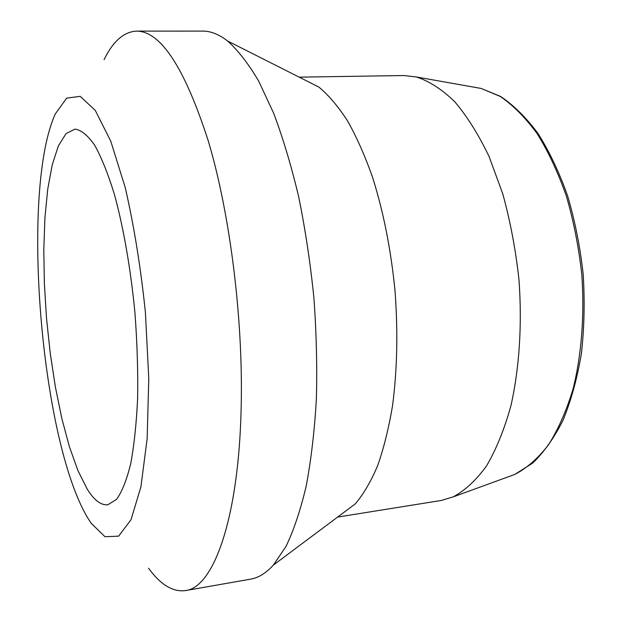 <?xml version="1.0" encoding="UTF-8"?>
<svg xmlns="http://www.w3.org/2000/svg" width="622" height="622" viewBox="0 0 622 622"><rect width="100%" height="100%" fill="white"/><g stroke="black" fill="none" stroke-linecap="round" stroke-linejoin="round"><path stroke-width="0.93" d="M87.197 489.055C94.101 500.228 100.982 505.461 107.855 504.769L116.555 499.388C122.005 491.8 126.733 479.873 130.737 463.615C134.189 444.979 136.49 422.944 137.649 397.52C138.053 370.626 137.159 342.504 134.966 313.138C130.775 269.171 123.506 227.566 114.362 194.212C108.01 173.701 101.417 157.319 94.591 145.066C87.788 135.386 81.272 130.068 75.037 129.112L66.049 133.613L58.375 145.89L52.225 164.83L47.723 189.243L44.916 217.933L43.804 249.756L44.364 283.593L46.526 318.394L50.226 353.14L55.35 386.798L61.788 418.326L69.384 446.635L77.937 470.597L87.197 489.055M299.174 77.144L403.896 75.534L416.398 76.972C429.219 81.148 441.97 89.374 454.666 101.65C467.099 116.267 478.59 134.593 489.125 156.627L502.739 193.753C510.265 221.028 515.677 249.64 518.966 279.589C522.255 324.653 519.354 368.496 510.895 405.871C504.341 429.398 496.208 449.442 486.497 465.987C476.118 480.277 464.984 490.595 453.088 496.924L441.021 500.508L337.606 517.076M148.526 568.189C160.546 584.719 172.854 592.191 185.457 590.597C213.206 587.728 238.825 519.611 241.18 406.975C243.264 318.666 230.016 213.673 208.261 140.86C184.617 67.72 160.725 31.139 136.583 31.123C123.895 31.738 113.064 41.231 104.092 59.603M87.585 517.698C40.687 439.179 20.363 190.246 55.342 113.857L66.678 98.136L80.238 96.34L95.29 110.421L110.747 141.155L125.232 187.533C133.948 225.413 140.665 266.978 145.385 312.228L148.775 378.534L147.157 438.526L140.937 486.715L131.04 519.665L118.654 536.141L104.994 536.724L91.1 523.211L87.585 517.698M185.457 590.597L250.612 579.152C258.464 577.822 266.045 573.142 273.353 565.11L285.996 546.435C293.794 530.185 300.527 510.048 306.203 486.031C311.117 459.961 314.507 431.046 316.365 399.27C317.251 366.319 316.419 332.397 313.861 297.51C310.331 262.709 305.27 229.153 298.684 196.855C291.337 165.887 282.987 137.991 273.626 113.173L258.799 81.326C248.466 63.747 238.055 50.304 227.566 40.99C218.975 34.342 210.695 31.046 202.733 31.1L136.583 31.123M227.566 40.99L318.938 87.127C328.68 95.244 338.212 106.494 347.542 120.878C356.616 136.995 364.958 155.803 372.562 177.286C383.424 211.698 390.896 249.414 394.986 290.42C398.072 331.518 397.248 369.958 392.521 405.731C388.75 428.216 383.797 448.174 377.663 465.621C370.969 481.405 363.528 494.14 355.341 503.828L273.353 565.11M474.532 87.267L481.039 88.425L500.259 96.457C513.103 105.235 525.388 117.62 537.128 133.629C548.293 151.581 558.02 172.364 566.323 195.969C573.57 220.818 578.709 246.864 581.757 274.108C584.703 315.113 581.562 355.092 572.955 389.395C566.323 411.049 558.121 429.592 548.355 445.025C537.929 458.437 526.725 468.242 514.759 474.446L508.555 476.709M416.398 76.972L481.039 88.425L500.531 96.418C513.562 105.118 526.033 117.441 537.937 133.38C549.265 151.286 559.139 172.061 567.552 195.681C574.899 220.569 580.101 246.67 583.164 273.991C584.882 301.421 584.283 328.035 581.368 353.809C577.177 378.534 571.058 400.692 563.003 420.301C554.039 438.059 543.9 452.357 532.572 463.188L514.759 474.446L453.088 496.924"/></g></svg>
